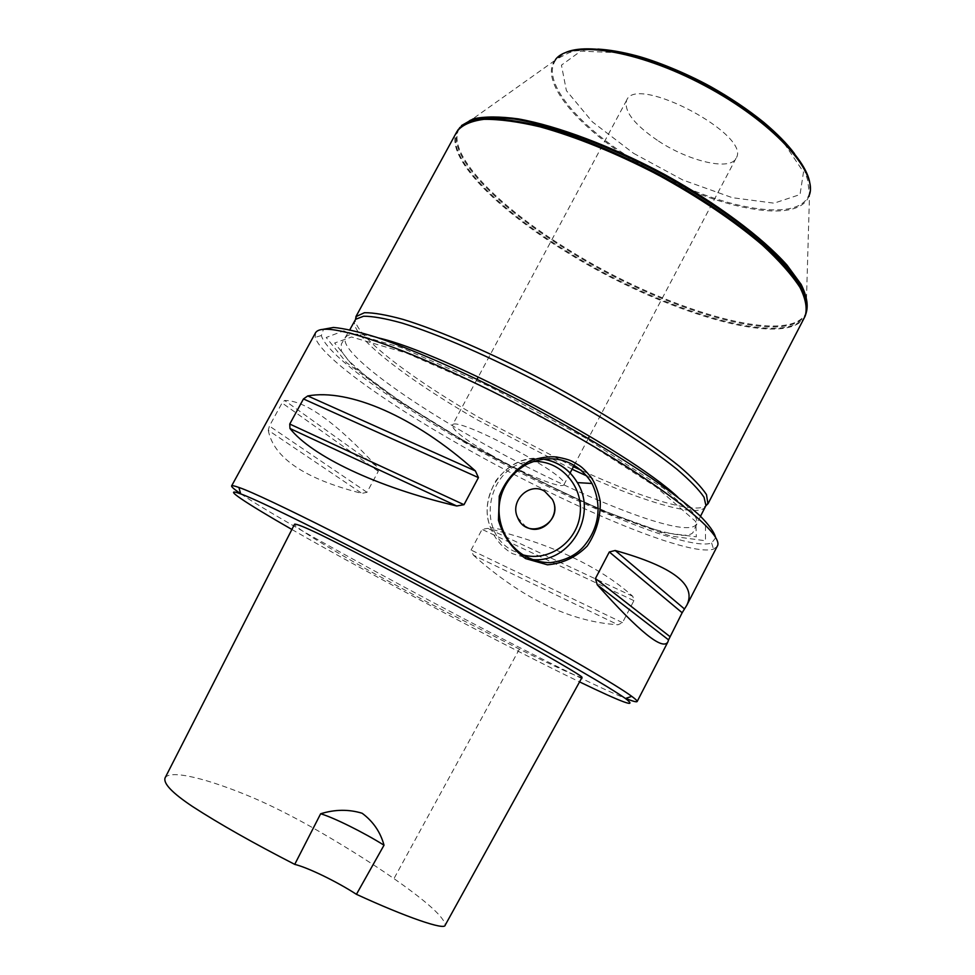 <?xml version="1.0" encoding="UTF-8"?>
<svg xmlns="http://www.w3.org/2000/svg" width="975" height="975" viewBox="0 0 975 975"><rect width="100%" height="100%" fill="white"/><g stroke="black" fill="none" stroke-linecap="round" stroke-linejoin="round"><path stroke-width="0.73" stroke-dasharray="4.88 3.66" d="M491.205 455.033C465.441 440.005 452.497 430.085 452.363 425.283C453.728 414.034 572.532 477.202 563.964 484.624C562.197 489.706 523.538 473.753 491.205 455.033M291.891 529.474C370.342 574.543 504.343 645.572 579.564 681.891M582.026 677.43C581.283 678.758 552.703 665.572 519.395 649.106L429.829 603.464L371.585 572.033C326.686 546.914 293.865 526.707 294.572 524.197M658.478 141.058C689.142 161.387 730.202 171.052 736.027 158.303C752.554 135.574 636.297 73.759 626.681 100.169C623.549 110.955 634.14 124.593 658.478 141.058M165.08 777.904C169.882 769.178 208.272 778.659 254.158 798.245C271.111 805.569 289.746 814.905 310.074 826.252C340.592 843.582 368.562 861.035 393.961 878.621C427.684 902.228 444.746 917.767 445.161 925.214M268.271 430.28C273.597 457.897 304.797 478.932 361.883 493.387L366.978 492.302L378.288 471.327L376.557 466.196C335.619 422.26 304.968 400.347 284.603 400.457L282.067 402.943L269.417 426.063L268.271 430.28L361.883 493.387M473.387 555.165C522.088 598.553 570.314 621.745 618.077 624.768L622.489 622.647L633.921 600.637L632.836 596.347C599.332 566.304 550.924 543.66 487.597 528.389L482.064 529.376L471.083 550.058L473.387 555.165L618.077 624.768M315.534 332.755L315.254 337.338C320.312 355.96 383.76 401.468 458.567 444.112C560.844 503.015 687.814 557.627 713.554 549.12L717.198 546.329M240.654 493.716C296.424 531.911 562.782 673.542 625.633 698.417M517.567 517.408L525.903 526.793M715.65 537.761L711.628 543.026C686.619 551.911 561.868 498.542 461.419 440.602C387.977 398.665 325.955 353.876 321.384 335.534L323.493 329.245M462.662 440.578L395.484 399.214L346.478 362.59L326.211 337.496L343.566 330.866L400.993 347.478L489.036 386.21L585.524 437.982L663.89 488.512L705.461 524.928L705.473 540.772L670.118 535.982L610.35 514.288C562.319 493.155 513.082 468.585 462.662 440.578M572.081 469.231L477.616 419.993C405.539 378.556 347.624 333.669 355.071 320.092M705.583 506.464C699.587 518.127 648.241 503.49 586.987 476.032M573.422 466.684L478.822 417.373C406.453 375.728 348.307 330.501 355.887 316.668M707.96 503.868C701.622 516.202 646.181 499.956 581.587 470.438M804.96 316.522C787.337 350.257 661.196 311.573 567.036 252.403C496.421 209.272 443.613 155.866 456.97 131.491M809.847 183.3L806.069 313.072C788.994 347.417 662.695 309.002 568.583 249.783C497.908 206.578 445.246 152.953 459.213 128.651L461.467 125.58M809.104 195.78C797.428 228.491 700.16 204.945 629.082 158.279C575.737 124.556 539.894 81.035 554.751 60.547L564.683 52.942M633.579 153.331L682.793 179.985L732.31 197.681L774.065 203.178L800.036 194.549L803.497 172.051L781.304 139.12L736.454 102.619L678.819 71.297L622.501 52.882L580.71 51.139L561.442 65.154L566.39 90.626L592.41 121.899L633.579 153.331M519.395 649.106L393.961 878.621M366.978 492.302L269.417 426.063M378.288 471.327L282.067 402.943M376.557 466.196L284.603 400.457M622.489 622.647L471.083 550.058M633.921 600.637L482.064 529.376M632.836 596.347L487.597 528.389M532.204 559.54L512.618 553.727C502.308 547.816 494.959 539.114 490.571 527.658C476.348 493.167 508.718 451.803 543.745 459.067M533.252 461.553C488.889 461.419 473.168 531.168 513.191 550.863L523.197 554.933M464.527 441.212L400.237 401.615L353.584 366.71L334.644 343.005L351.622 337.009L406.477 353.048L490.023 389.89L581.429 438.933L655.895 486.842L695.797 521.564L696.333 536.847L662.988 532.472L606.011 511.826C560.04 491.607 512.874 468.073 464.527 441.212M677.893 497.213C692.725 510.51 698.904 519.492 696.43 524.136C687.241 541.503 565.963 491.619 469.304 435.533C397.069 394.241 338.63 350.135 345.54 337.557C348.014 332.914 358.91 333.023 378.227 337.874M805.009 316.436L805.338 315.62C787.873 349.55 661.623 310.915 567.438 251.708C496.763 208.528 443.966 155.037 457.507 130.674L457.982 129.882M805.338 315.62L805.886 313.962C788.787 348.282 662.378 309.77 568.145 250.49C497.384 207.248 444.637 153.599 458.579 129.297L459.615 127.713M794.491 153.636C802.523 165.336 803.948 169.236 804.692 170.966L807.739 180.314L809.287 193.733C799.366 227.76 701.22 204.531 629.655 157.475C575.725 123.398 539.918 79.268 556.347 59.243L568.961 52.784L574.994 50.932L597.87 49.091M543.307 459.128C525.232 456.422 509.462 463.539 496.019 480.504C486.391 498.018 484.575 513.74 490.571 527.658L502.795 529.73M700.513 516.25L693.396 531.253C693.201 533.8 689.581 535.165 682.537 535.36C675.175 534.617 666.181 532.728 655.541 529.693L637.869 523.892L607.327 512.082C561.381 492.485 513.886 468.853 464.868 441.188C425.917 418.616 393.681 397.581 368.148 378.081L348.502 360.628L341.347 351.024L341.335 344.053L349.793 329.769M459.213 128.651L457.019 131.406M806.069 313.072L805.886 313.962M554.751 60.547L459.335 128.444M321.384 335.534L315.254 337.338M711.628 543.026L713.554 549.12M626.681 100.169L478.274 376.972M477.067 379.214L452.363 425.283M736.027 158.303L589.534 436.142M588.352 438.384L574.226 465.16M570.082 473.021L563.964 484.624"/><path stroke-width="1.46" d="M579.564 681.891C623.257 702.987 638.54 708.52 625.426 698.49C607.778 686.132 562.989 660.294 491.083 620.965C384.247 562.685 263.555 501.808 240.703 493.923C220.362 486.281 245.176 502.686 291.891 529.474M294.572 524.197C296.327 523.733 304.992 527.243 320.58 534.727C343.834 546.11 389.415 569.827 433.046 593.19C509.23 633.933 584.439 676.479 582.026 677.43L445.161 925.214C445.075 930.577 406.1 917.182 356.436 894.319L384.016 845.203C380.457 832.102 373.169 821.45 362.127 813.247C348.745 809.177 334.913 809.348 320.641 813.772L294.73 864.374C253.147 843.009 219.107 823.741 192.623 806.581C172.343 793.065 163.166 783.51 165.08 777.904L294.572 524.197M356.436 894.319C336.862 881.632 308.185 867.677 294.73 864.374M320.641 813.772C333.56 817.489 363.821 832.528 384.016 845.203M668.557 639.868L667.924 641.855C662.915 650.934 639.368 631.922 597.273 584.829L595.433 578.541L609.314 551.96L615.201 550.485C673.152 566.67 697.015 584.951 686.766 605.317L682.159 612.751L668.557 639.868L597.273 584.829M456.739 505.988C376.106 487.061 311.683 455.886 289.977 428.5L289.746 424.04L303.457 398.946L307.759 395.935C348.489 388.428 414.229 416.008 475.41 470.949L478.433 477.604L464.003 504.697L456.739 505.988L289.977 428.5M686.766 605.317L717.198 546.329C724.864 535.994 674.03 493.289 586.877 442.443C526.207 406.941 455.045 371.707 402.821 351.024C349.769 330.647 320.665 324.553 315.534 332.755L231.611 485.928C231.294 486.793 234.305 489.389 240.654 493.716M575.847 463.357C578.589 465.575 580.418 464.466 590.838 476.921C594.994 482.893 598.138 491.022 600.259 501.296C600.637 517.53 596.298 532.435 587.242 546.012C576.079 557.261 562.819 563.526 547.462 564.805L525.635 558.602C512.387 549.242 503.332 536.469 498.457 520.297L499.285 496.129C505.33 480.517 515.58 468.743 530.034 460.797C540.211 457.531 549.01 456.251 556.433 456.97C572.678 459.968 572.544 462.077 575.847 463.357M625.633 698.417C632.763 701.257 636.602 702.305 637.138 701.549C637.467 700.952 635.688 699.221 631.788 696.369C617.321 685.657 565.195 655.151 494.922 616.846C385.637 557.091 262.056 495.056 238.912 487.463C234.366 485.83 231.928 485.318 231.611 485.928M526 556.628L526 556.628C534.678 560.844 542.856 562.843 550.558 562.612C565 560.662 576.054 555.263 583.708 546.414C597.894 529.62 603.196 507.049 591.996 483.49C580.21 464.051 556.298 450.962 527.304 464.051C506.062 475.386 491.936 501.26 502.795 529.73C507.768 541.795 515.507 550.765 526 556.628L525.635 558.602M525.903 526.793C541.71 536.75 561.771 515.799 552.325 499.346L544.672 491.266L552.325 499.346C565.159 522.393 527.317 542.258 517.567 517.408C509.511 500.772 529.559 481.553 544.672 491.266C529.559 481.553 509.511 500.772 517.567 517.408M323.493 329.245L333.474 327.454C343.992 328.368 358.508 331.707 377.02 337.472C417.044 350.976 474.581 376.655 533.313 407.66C578.004 431.742 617.163 455.093 650.812 477.689C670.983 491.814 687.143 504.294 699.319 515.117C708.996 524.794 714.443 532.338 715.65 537.761M349.793 329.769L355.619 319.3L363.565 316.229C372.56 316.18 385.381 318.459 402.029 323.066C438.202 334.206 491.12 357.191 545.037 385.625C598.747 414.424 647.4 445.441 676.857 469.194C689.995 480.419 699.051 489.779 704.035 497.262L705.949 505.574L700.513 516.25M586.987 476.032L572.081 469.231M355.887 316.668L364.443 312.707C373.486 312.597 386.38 314.84 403.126 319.422C439.493 330.525 492.704 353.572 546.89 382.139C600.868 411.084 649.728 442.309 679.27 466.257C692.433 477.567 701.5 487.013 706.473 494.569L707.96 503.868L805.009 316.436C807.507 308.807 805.825 299.118 799.963 287.381C791.578 274.572 779.037 260.447 762.328 245.005C733.712 220.655 698.709 197.157 657.308 174.476C615.347 152.831 576.286 136.951 540.113 126.847C517.957 121.631 499.237 119.133 483.929 119.34C470.913 121.046 461.943 125.068 457.019 131.406L355.887 316.668M581.587 470.438L573.422 466.684M461.467 125.58L473.241 118.84C484.673 116.366 499.663 116.378 518.225 118.877C557.907 125.994 612.227 146.396 664.913 174.671C717.161 203.543 762.023 237.12 787.032 265.127L801.158 284.42C806.776 295.839 808.458 305.321 806.179 312.853M555.397 59.682C569.79 39.658 637.041 49.53 704.572 85.568C772.212 121.4 818.001 171.637 809.457 194.768M669.886 636.553L595.433 578.541M682.159 612.751L609.314 551.96M684.499 608.973L615.201 550.485M289.746 424.04L464.003 504.697M303.457 398.946L478.433 477.604M307.759 395.935L475.41 470.949M543.745 459.067C558.322 461.784 569.534 469.621 577.358 482.601C598.016 515.227 569.875 563.599 532.204 559.54M523.197 554.933C549.217 562.197 577.432 541.576 580.137 513.776C583.44 486.05 560.247 459.92 533.252 461.553M378.227 337.874C444.953 352.767 628.229 450.231 677.893 497.213M457.982 129.882C463.283 123.776 472.57 119.974 485.867 118.499C501.406 118.499 520.284 121.18 542.527 126.555C578.748 136.866 617.687 152.843 659.332 174.476C700.391 197.096 735.053 220.496 763.303 244.664C779.793 260.008 792.175 274.024 800.426 286.735C806.203 298.399 807.836 308.027 805.338 315.62M459.615 127.713L470.377 120.242C481.236 117.292 495.8 116.878 514.081 118.999C553.349 125.409 608.12 145.519 661.733 173.964C702.28 196.438 736.466 219.643 764.278 243.555C780.524 258.741 792.736 272.634 800.902 285.224C806.618 296.802 808.275 306.382 805.886 313.962M564.683 52.942C587.584 41.62 647.156 54.21 704.888 84.971C762.682 115.635 806.435 157.987 809.847 183.3M637.138 701.549L667.924 641.855M625.426 698.49L631.788 696.369M240.703 493.923L238.912 487.463M543.307 459.128C558.041 461.748 569.388 469.572 577.358 482.601L591.996 483.49M705.949 505.574L708.325 502.978M355.619 319.3L356.436 315.876M597.87 49.091C609.424 49.774 622.464 52.041 636.98 55.904C654.627 60.657 684.304 72.174 710.458 86.519C730.299 97.683 748.057 109.627 763.754 122.314C776.953 133.441 787.203 143.886 794.491 153.636M478.274 376.972L477.067 379.214M589.534 436.142L588.352 438.384M574.226 465.16L570.082 473.021"/></g></svg>
